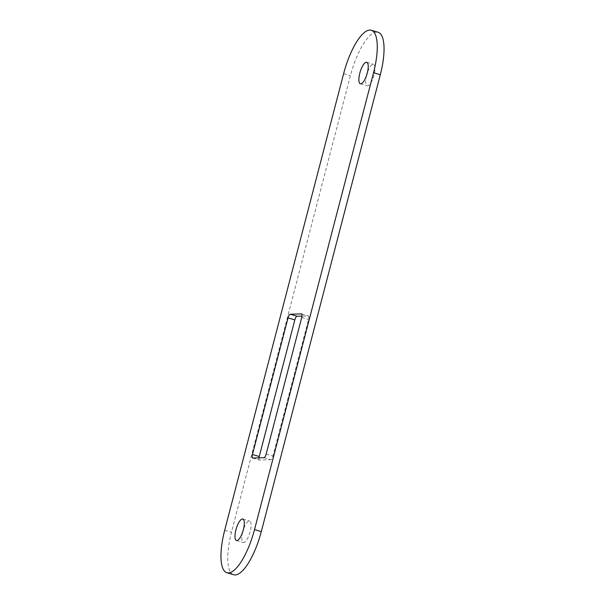 <?xml version="1.0" encoding="UTF-8"?>
<svg xmlns="http://www.w3.org/2000/svg" width="605" height="605" viewBox="0 0 605 605"><rect width="100%" height="100%" fill="white"/><g stroke="black" fill="none" stroke-linecap="round" stroke-linejoin="round"><path stroke-width="0.45" stroke-dasharray="3.02 2.27" d="M366.532 75.459A11.2 3.569 -73.5 0 0 367.159 85.797A11.2 3.569 -73.5 0 0 367.53 85.842A11.2 3.569 -73.5 0 0 373.928 75.512A11.2 3.569 -73.5 0 0 373.527 64.319A11.2 3.569 -73.5 0 0 367.364 72.645M242.62 532.196A11.2 3.569 -73.5 0 0 243.24 542.534A11.2 3.569 -73.5 0 0 243.618 542.579A11.2 3.569 -73.5 0 0 250.009 532.249A11.2 3.569 -73.5 0 0 249.615 521.056A11.2 3.569 -73.5 0 0 243.452 529.383M264.022 457.705L270.806 459.717A3.736 1.187 -73.5 0 0 272.946 456.087L308.527 319.47A3.736 1.187 -73.5 0 0 308.346 315.931A3.736 1.187 -73.5 0 0 308.225 315.916L302.008 316.105M252.807 458.053L259.59 460.065L270.806 459.717M258.978 457.864A3.736 1.187 -73.5 0 0 259.424 460.05A3.736 1.187 -73.5 0 0 259.59 460.065M233.689 574.75A44.8 14.278 106.5 0 1 231.481 532.256L350.408 75.678A44.8 14.278 106.5 0 1 378.102 32.262M301.744 317.459L308.527 319.47M266.162 454.075L272.946 456.087M301.676 313.972L308.225 315.916M343.625 73.666L350.408 75.678M224.697 530.245L231.481 532.256M360.368 83.785L367.159 85.797M366.743 62.307L373.527 64.319M236.457 540.522L243.24 542.534M242.824 519.045L249.615 521.056M252.64 458.038L259.424 460.05M301.562 313.919L308.346 315.931"/><path stroke-width="0.91" d="M360.746 83.83A11.2 3.569 -73.5 0 0 367.144 73.5A11.2 3.569 -73.5 0 0 366.743 62.307A11.2 3.569 -73.5 0 0 360.134 72.033A11.2 3.569 -73.5 0 0 360.368 83.785A11.2 3.569 -73.5 0 0 360.746 83.83M367.364 72.645A11.2 3.569 -73.5 0 0 366.532 75.459M236.835 540.567A11.2 3.569 -73.5 0 0 243.225 530.237A11.2 3.569 -73.5 0 0 242.824 519.045A11.2 3.569 -73.5 0 0 236.222 528.77A11.2 3.569 -73.5 0 0 236.457 540.522A11.2 3.569 -73.5 0 0 236.835 540.567M243.452 529.383A11.2 3.569 -73.5 0 0 242.62 532.196M266.162 454.075L301.744 317.459A3.736 1.187 -73.5 0 0 301.562 313.919A3.736 1.187 -73.5 0 0 301.434 313.904L290.226 314.245A3.736 1.187 -73.5 0 0 288.041 317.882L252.459 454.499A3.736 1.187 -73.5 0 0 252.64 458.038A3.736 1.187 -73.5 0 0 252.807 458.053L264.022 457.705A3.736 1.187 -73.5 0 0 266.162 454.075M302.008 316.105L297.01 316.256A3.736 1.187 -73.5 0 0 294.824 319.894L259.243 456.51A3.736 1.187 -73.5 0 0 258.978 457.864M371.311 30.25A44.8 14.278 106.5 0 0 343.625 73.666L224.697 530.245A44.8 14.278 106.5 0 0 226.898 572.738L233.689 574.75A44.8 14.278 106.5 0 0 261.299 531.621L380.303 74.755A44.8 14.278 106.5 0 0 378.102 32.262L371.311 30.25A44.8 14.278 106.5 0 1 373.519 72.744L380.303 74.755M373.519 72.744L254.516 529.609A44.8 14.278 106.5 0 1 226.898 572.738M252.459 454.499L259.243 456.51M288.041 317.882L294.824 319.894M290.226 314.245L297.01 316.256M254.516 529.609L261.299 531.621"/></g></svg>
